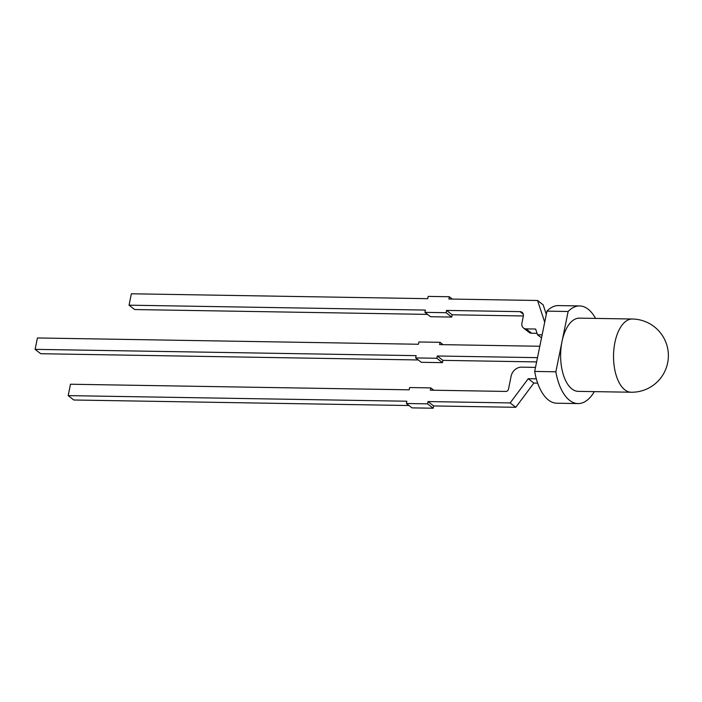 <?xml version="1.0" encoding="UTF-8"?>
<svg xmlns="http://www.w3.org/2000/svg" width="702" height="702" viewBox="0 0 702 702"><rect width="100%" height="100%" fill="white"/><g stroke="black" fill="none" stroke-linecap="round" stroke-linejoin="round"><path stroke-width="1.05" d="M594.313 391.628A48.815 24.298 90.9 0 1 578.044 403.571A48.815 24.298 90.9 0 1 569.576 400.333A48.815 24.298 90.9 0 1 555.861 371.788L561.995 341.637A36.618 18.226 -89.1 0 1 579.448 318.146L632.37 319.015A36.618 18.226 -89.1 0 0 614.908 342.515A36.618 18.226 -89.1 0 0 624.815 389.812A36.618 18.226 -89.1 0 0 631.159 392.234L578.246 391.365A36.618 18.226 -89.1 0 1 571.893 388.934A36.618 18.226 -89.1 0 1 561.995 341.637L568.129 311.495L546.955 311.144A48.815 24.298 90.9 0 1 558.485 305.589L579.65 305.94A48.815 24.298 90.9 0 0 568.129 311.495M595.524 318.41A48.815 24.298 90.9 0 0 588.118 309.178A48.815 24.298 90.9 0 0 579.65 305.94M555.861 371.788L534.687 371.437A48.815 24.298 90.9 0 0 548.402 399.982A48.815 24.298 90.9 0 0 556.87 403.22L578.044 403.571M534.687 371.437L546.955 311.144M424.929 312.346L446.095 312.697L451.711 317.067L430.545 316.716L424.929 312.346L425.394 310.073L129.045 305.177L131.362 293.778L427.711 298.675L428.176 296.393L449.341 296.744L452.342 299.087M129.045 305.177L134.661 309.547L427.544 314.382M451.711 317.067L452.176 314.794L446.56 310.416L446.095 312.697M523.367 315.97L452.176 314.794M542.128 334.863L537.53 334.784L535.635 329.036L526.061 328.878A6.099 4.958 -52.1 0 1 523.473 328.001A6.099 4.958 -52.1 0 1 521.928 323.095L523.315 316.26A4.879 3.966 127.9 0 0 522.086 312.337A4.879 3.966 127.9 0 0 520.015 311.635L446.56 310.416M523.473 328.001L529.089 332.371A6.099 4.958 -52.1 0 0 531.677 333.248L537.056 333.336M537.53 334.784L541.514 337.89M449.341 296.744L448.876 299.026L537.557 300.491L543.173 304.861L546.305 314.356M537.557 300.491L544.708 322.183M418.269 359.959L40.716 353.72L35.1 349.35L37.417 337.96L418.436 344.252L418.901 341.971L440.066 342.322L443.067 344.656M440.066 342.322L439.61 344.603L539.812 346.253M35.1 349.35L416.119 355.642L415.654 357.923L421.279 362.293L442.444 362.644L436.828 358.274L415.654 357.923M436.828 358.274L437.285 355.993L442.909 360.363L442.444 362.644M442.909 360.363L536.626 361.916M437.285 355.993L537.495 357.651M535.512 367.392L521.463 367.155A9.767 7.933 127.9 0 0 511.135 376.132L508.485 389.18A2.439 1.983 127.9 0 1 505.905 391.426L430.335 390.172L430.8 387.899L433.801 390.233M409.003 405.537L73.78 400L68.164 395.621L70.481 384.231L409.169 389.821L409.626 387.548L430.8 387.899M68.164 395.621L406.844 401.219L406.388 403.501L412.004 407.871L433.169 408.222L433.634 405.94L515.786 407.3L533.862 383.073L537.671 383.134M406.388 403.501L427.553 403.843L433.169 408.222M427.553 403.843L428.018 401.57L433.634 405.94M428.018 401.57L510.161 402.922L515.786 407.3M510.161 402.922L528.246 378.703L533.862 383.073M528.246 378.703L536.337 378.834M520.015 311.635L523.271 314.171M526.061 328.878L531.677 333.248M631.159 392.234A36.618 36.618 0 0 0 654.255 326.728A36.618 36.618 0 0 0 632.37 319.015"/></g></svg>
